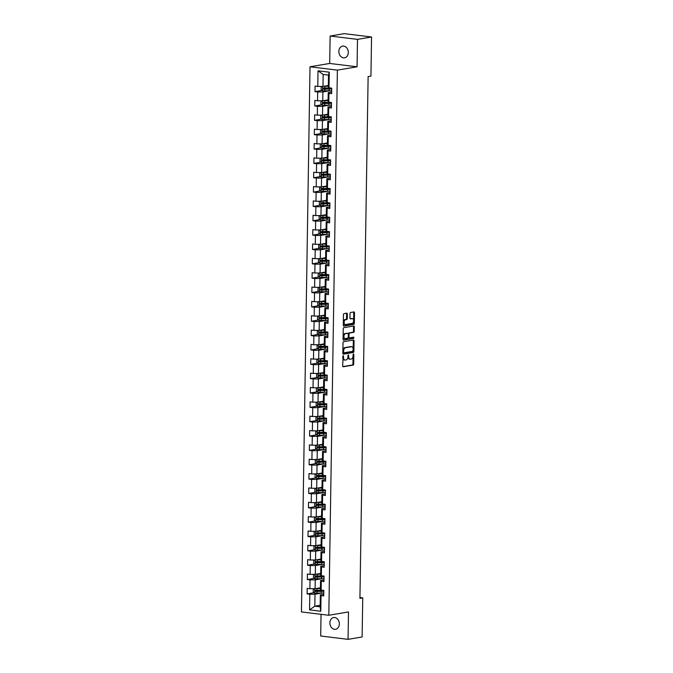 <?xml version="1.0" encoding="UTF-8"?>
<svg xmlns="http://www.w3.org/2000/svg" width="673" height="673" viewBox="0 0 673 673"><rect width="100%" height="100%" fill="white"/><g stroke="black" fill="none" stroke-linecap="round" stroke-linejoin="round"><path stroke-width="1.01" d="M343.196 355.672L342.65 365.961A0.909 0.547 97 0 0 343.188 366.768L353.123 365.086A0.909 0.547 97 0 0 353.687 364.093L353.838 354.494L353.46 353.931L353.047 355.866A2.919 1.741 97 0 1 351.239 359.054L350.406 359.197A2.919 1.741 97 0 1 350.095 359.205A2.919 1.741 97 0 1 348.69 356.606L348.328 354.797L347.916 356.74A2.919 1.741 97 0 1 346.099 359.929L345.274 360.072A2.919 1.741 97 0 1 344.963 360.072A2.919 1.741 97 0 1 343.55 357.481L343.196 355.672M338.856 51.384A5.948 4.694 -99.6 0 0 344.576 57.828A5.948 4.694 -99.6 0 0 348.32 52.544A5.948 4.694 -99.6 0 0 342.591 46.101A5.948 4.694 -99.6 0 0 338.856 51.384M329.879 622.836A5.948 4.694 -99.6 0 0 335.6 629.28A5.948 4.694 -99.6 0 0 339.343 623.997A5.948 4.694 -99.6 0 0 333.615 617.553A5.948 4.694 -99.6 0 0 329.879 622.836M347.344 313.971A0.909 0.547 97 0 0 346.805 313.155L344.021 313.635A0.909 0.547 97 0 0 343.457 314.627L343.289 325.286A0.909 0.547 97 0 0 343.827 326.094L353.762 324.411A0.909 0.547 97 0 0 354.326 323.41L354.494 312.76A0.909 0.547 97 0 0 353.956 311.944L350.591 312.516A0.909 0.547 97 0 0 350.027 313.517L349.952 318.077A0.909 0.547 97 0 0 350.49 318.884L352.164 318.598A2.44 1.455 97 0 1 352.416 318.598A2.44 1.455 97 0 1 353.586 320.979A2.44 1.455 97 0 1 352.08 323.435L345.543 324.537A2.44 1.455 97 0 1 345.283 324.546A2.44 1.455 97 0 1 344.113 322.165A2.44 1.455 97 0 1 345.619 319.709L346.704 319.524A0.909 0.547 97 0 0 347.276 318.531L347.344 313.971L346.603 313.879A0.909 0.547 97 0 0 346.427 313.223M357.06 66.795L357.489 39.379L371.555 36.998L344.189 33.65L330.132 36.031L329.694 63.447L310.009 66.787L337.375 70.135L357.06 66.795L329.694 63.447M321.046 614.323L320.701 636.002L348.067 639.35L348.496 611.934L328.811 615.273L337.375 70.135M348.067 639.35L362.124 636.969L362.739 597.868L359.946 597.531M371.555 36.998L370.941 76.091L368.123 76.571L359.929 598.347L362.739 597.868M343.575 341.716A0.909 0.547 97 0 0 343.011 342.708L342.843 353.367A0.909 0.547 97 0 0 343.381 354.175L353.325 352.492A0.909 0.547 97 0 0 353.889 351.491L354.057 340.841A0.909 0.547 97 0 0 353.518 340.025L343.575 341.716M343.062 339.327L343.23 328.668A0.909 0.547 97 0 1 343.802 327.675L353.737 325.984A0.909 0.547 97 0 1 354.276 326.8L354.2 331.36A0.909 0.547 97 0 1 353.636 332.353L349.607 333.034A0.909 0.547 97 0 0 349.043 334.035L348.993 337.055A0.909 0.547 97 0 0 349.531 337.871L353.796 337.156L353.704 338.418L343.6 340.134A0.909 0.547 97 0 1 343.062 339.327M310.009 66.787L301.445 611.925L328.811 615.273M322.022 90.443L314.989 91.637L317.69 91.965L317.555 100.799L314.855 100.462L314.771 105.981L317.463 106.317L317.328 115.15L314.627 114.814L314.543 120.332L317.244 120.669L317.101 129.494L314.4 129.166L314.316 134.684L317.017 135.012L316.874 143.845L314.173 143.517L314.089 149.036L316.79 149.364L316.655 158.197L313.954 157.869L313.862 163.388L316.562 163.716L316.428 172.549L313.727 172.221L313.643 177.739L316.335 178.067L316.201 186.901L313.5 186.572L313.416 192.091L316.117 192.419L315.974 201.252L313.273 200.916L313.189 206.443L315.889 206.771L315.746 215.604L313.046 215.267L312.962 220.786L315.662 221.123L315.528 229.956L312.827 229.619L312.735 235.138L315.435 235.474L315.301 244.299L312.6 243.971L312.516 249.49L315.208 249.818L315.073 258.651L312.373 258.323L312.289 263.841L314.989 264.169L314.846 273.002L312.146 272.674L312.062 278.193L314.762 278.521L314.619 287.354L311.919 287.026L311.835 292.545L314.535 292.873L314.4 301.706L311.7 301.378L311.607 306.896L314.308 307.225L314.173 316.058L311.473 315.721L311.389 321.248L314.081 321.576L313.946 330.409L311.246 330.073L311.162 335.591L313.862 335.928L313.719 344.753L311.019 344.425L310.934 349.943L313.635 350.28L313.492 359.104L310.791 358.776L310.707 364.295L313.408 364.623L313.273 373.456L310.573 373.128L310.48 378.647L313.181 378.975L313.046 387.808L310.346 387.48L310.261 392.998L312.953 393.326L312.819 402.16L310.118 401.831L310.034 407.35L312.735 407.678L312.592 416.511L309.891 416.183L309.807 421.702L312.508 422.03L312.365 430.863L309.664 430.527L309.58 436.054L312.28 436.382L312.146 445.215L309.445 444.878L309.353 450.397L312.053 450.733L311.919 459.558L309.218 459.23L309.134 464.749L311.826 465.085L311.692 473.91L308.991 473.582L308.907 479.1L311.607 479.428L311.464 488.262L308.764 487.933L308.68 493.452L311.38 493.78L311.237 502.613L308.537 502.285L308.453 507.804L311.153 508.132L311.019 516.965L308.318 516.637L308.226 522.155L310.926 522.484L310.791 531.317L308.091 530.989L308.007 536.507L310.699 536.835L310.564 545.668L307.864 545.332L307.78 550.859L310.48 551.187L310.337 560.02L307.637 559.684L307.553 565.202L310.253 565.539L310.11 574.363L307.418 574.035L307.325 579.554L310.026 579.89L309.891 588.715L307.191 588.387L307.098 593.906L309.799 594.234L309.555 609.873L320.794 611.252L320.146 606.827L320.331 594.873L323.763 594.284M314.989 91.637L315.082 86.119L317.782 86.447L318.026 70.808L329.265 72.179L329.021 87.818L331.722 88.155L331.629 93.673L328.929 93.337L328.794 102.17L331.495 102.498L331.41 108.025L328.71 107.688L328.567 116.522L331.267 116.85L331.183 122.368L328.483 122.04L328.34 130.873L331.04 131.201L330.956 136.72L328.256 136.392L328.121 145.225L330.813 145.553L330.729 151.072L328.029 150.744L327.894 159.577L330.594 159.905L330.502 165.423L327.801 165.095L327.667 173.928L330.367 174.257L330.283 179.775L327.583 179.447L327.44 188.272L330.14 188.608L330.056 194.127L327.356 193.79L327.213 202.623L329.913 202.96L329.829 208.479L327.128 208.142L326.994 216.975L329.686 217.303L329.602 222.83L326.901 222.494L326.767 231.327L329.467 231.655L329.375 237.174L326.674 236.846L326.54 245.679L329.24 246.007L329.156 251.525L326.455 251.197L326.312 260.03L329.013 260.358L328.929 265.877L326.228 265.549L326.085 274.382L328.786 274.71L328.702 280.229L326.001 279.901L325.867 288.734L328.559 289.062L328.474 294.581L325.774 294.252L325.639 303.077L328.34 303.414L328.247 308.932L325.547 308.596L325.412 317.429L328.113 317.765L328.029 323.284L325.328 322.947L325.185 331.781L327.886 332.109L327.801 337.627L325.101 337.299L324.958 346.132L327.658 346.46L327.574 351.979L324.874 351.651L324.739 360.484L327.431 360.812L327.347 366.331L324.647 366.003L324.512 374.836L327.213 375.164L327.12 380.682L324.42 380.354L324.285 389.187L326.985 389.516L326.901 395.034L324.201 394.706L324.058 403.531L326.758 403.867L326.674 409.386L323.974 409.058L323.831 417.883L326.531 418.219L326.447 423.738L323.747 423.401L323.612 432.234L326.304 432.571L326.22 438.089L323.52 437.753L323.385 446.586L326.085 446.914L325.993 452.433L323.292 452.105L323.158 460.938L325.858 461.266L325.774 466.784L323.074 466.456L322.931 475.289L325.631 475.618L325.547 481.136L322.847 480.808L322.704 489.641L325.404 489.969L325.32 495.488L322.619 495.16L322.485 503.993L325.177 504.321L325.093 509.84L322.392 509.511L322.258 518.336L324.958 518.673L324.866 524.191L322.165 523.863L322.031 532.688L324.731 533.024L324.647 538.543L321.946 538.207L321.803 547.04L324.504 547.368L324.42 552.895L321.719 552.558L321.576 561.391L324.277 561.719L324.193 567.238L321.492 566.91L321.358 575.743L324.05 576.071L323.965 581.59L321.265 581.262L321.13 590.095L323.831 590.423L323.738 595.942L321.038 595.613L320.794 611.252M328.113 99.873L322.762 100.773L322.897 91.949L329.795 90.779M331.654 92.016L328.222 92.596L328.088 101.43L328.794 102.17M322.897 91.949L317.69 91.965M322.762 100.773L317.555 100.799M328.929 93.337L328.222 92.596M327.886 114.217L322.535 115.125L322.67 106.292L329.568 105.131M331.436 106.368L327.995 106.948L327.86 115.781L328.567 116.522M322.67 106.292L317.463 106.317M322.535 115.125L317.328 115.15M328.71 107.688L327.995 106.948M327.658 128.568L322.308 129.477L322.451 120.644L329.341 119.474M331.209 120.719L327.776 121.3L327.633 130.133L328.34 130.873M322.451 120.644L317.244 120.669M322.308 129.477L317.101 129.494M328.483 122.04L327.776 121.3M327.431 142.92L322.081 143.829L322.224 134.995L329.114 133.826M330.981 135.063L327.549 135.652L327.406 144.476L328.121 145.225M322.224 134.995L317.017 135.012M322.081 143.829L316.874 143.845M328.256 136.392L327.549 135.652M327.204 157.272L321.862 158.18L321.997 149.347L328.887 148.178M330.754 149.414L327.322 150.003L327.187 158.828L327.894 159.577M321.997 149.347L316.79 149.364M321.862 158.18L316.655 158.197M328.029 150.744L327.322 150.003M326.985 171.623L321.635 172.532L321.77 163.699L328.668 162.53M330.527 163.766L327.095 164.347L326.96 173.18L327.667 173.928M321.77 163.699L316.562 163.716M321.635 172.532L316.428 172.549M327.801 165.095L327.095 164.347M326.758 185.975L321.408 186.884L321.551 178.051L328.441 176.881M330.308 178.118L326.868 178.698L326.733 187.531L327.44 188.272M321.551 178.051L316.335 178.067M321.408 186.884L316.201 186.901M327.583 179.447L326.868 178.698M326.531 200.327L321.181 201.227L321.324 192.402L328.214 191.233M330.081 192.47L326.649 193.05L326.506 201.883L327.213 202.623M321.324 192.402L316.117 192.419M321.181 201.227L315.974 201.252M327.356 193.79L326.649 193.05M326.304 214.679L320.954 215.579L321.097 206.754L327.987 205.585M329.854 206.821L326.422 207.402L326.279 216.235L326.994 216.975M321.097 206.754L315.889 206.771M320.954 215.579L315.746 215.604M327.128 208.142L326.422 207.402M326.077 229.022L320.735 229.93L320.87 221.097L327.759 219.936M329.627 221.173L326.195 221.754L326.06 230.587L326.767 231.327M320.87 221.097L315.662 221.123M320.735 229.93L315.528 229.956M326.901 222.494L326.195 221.754M325.858 243.374L320.508 244.282L320.642 235.449L327.541 234.28M329.4 235.525L325.968 236.105L325.833 244.938L326.54 245.679M320.642 235.449L315.435 235.474M320.508 244.282L315.301 244.299M326.674 236.846L325.968 236.105M325.631 257.725L320.281 258.634L320.424 249.801L327.314 248.631M329.181 249.868L325.74 250.457L325.606 259.282L326.312 260.03M320.424 249.801L315.208 249.818M320.281 258.634L315.073 258.651M326.455 251.197L325.74 250.457M325.404 272.077L320.054 272.986L320.197 264.153L327.086 262.983M328.954 264.22L325.522 264.809L325.379 273.633L326.085 274.382M320.197 264.153L314.989 264.169M320.054 272.986L314.846 273.002M326.228 265.549L325.522 264.809M325.177 286.429L319.826 287.337L319.969 278.504L326.859 277.335M328.727 278.572L325.295 279.152L325.152 287.985L325.867 288.734M319.969 278.504L314.762 278.521M319.826 287.337L314.619 287.354M326.001 279.901L325.295 279.152M324.95 300.781L319.608 301.689L319.742 292.856L326.632 291.687M328.5 292.923L325.067 293.504L324.933 302.337L325.639 303.077M319.742 292.856L314.535 292.873M319.608 301.689L314.4 301.706M325.774 294.252L325.067 293.504M324.731 315.132L319.381 316.032L319.515 307.208L326.413 306.038M328.273 307.275L324.84 307.855L324.706 316.689L325.412 317.429M319.515 307.208L314.308 307.225M319.381 316.032L314.173 316.058M325.547 308.596L324.84 307.855M324.504 329.484L319.153 330.384L319.296 321.559L326.186 320.39M328.054 321.627L324.613 322.207L324.479 331.04L325.185 331.781M319.296 321.559L314.081 321.576M319.153 330.384L313.946 330.409M325.328 322.947L324.613 322.207M324.277 343.827L318.926 344.736L319.069 335.903L325.959 334.742M327.827 335.978L324.394 336.559L324.251 345.392L324.958 346.132M319.069 335.903L313.862 335.928M318.926 344.736L313.719 344.753M325.101 337.299L324.394 336.559M324.05 358.179L318.699 359.088L318.842 350.254L325.732 349.085M327.6 350.33L324.167 350.911L324.024 359.744L324.739 360.484M318.842 350.254L313.635 350.28M318.699 359.088L313.492 359.104M324.874 351.651L324.167 350.911M323.831 372.531L318.48 373.439L318.615 364.606L325.505 363.437M327.372 364.673L323.94 365.262L323.806 374.087L324.512 374.836M318.615 364.606L313.408 364.623M318.48 373.439L313.273 373.456M324.647 366.003L323.94 365.262M323.604 386.882L318.253 387.791L318.388 378.958L325.286 377.789M327.145 379.025L323.713 379.606L323.578 388.439L324.285 389.187M318.388 378.958L313.181 378.975M318.253 387.791L313.046 387.808M324.42 380.354L323.713 379.606M323.377 401.234L318.026 402.143L318.169 393.31L325.059 392.14M326.927 393.377L323.486 393.957L323.351 402.791L324.058 403.531M318.169 393.31L312.953 393.326M318.026 402.143L312.819 402.16M324.201 394.706L323.486 393.957M323.149 415.586L317.799 416.494L317.942 407.661L324.832 406.492M326.699 407.729L323.267 408.309L323.124 417.142L323.831 417.883M317.942 407.661L312.735 407.678M317.799 416.494L312.592 416.511M323.974 409.058L323.267 408.309M322.922 429.938L317.572 430.838L317.715 422.013L324.605 420.844M326.472 422.08L323.04 422.661L322.897 431.494L323.612 432.234M317.715 422.013L312.508 422.03M317.572 430.838L312.365 430.863M323.747 423.401L323.04 422.661M322.704 444.289L317.353 445.19L317.488 436.365L324.378 435.195M326.245 436.432L322.813 437.013L322.678 445.846L323.385 446.586M317.488 436.365L312.28 436.382M317.353 445.19L312.146 445.215M323.52 437.753L322.813 437.013M322.476 458.633L317.126 459.541L317.261 450.708L324.159 449.547M326.018 450.784L322.586 451.364L322.451 460.197L323.158 460.938M317.261 450.708L312.053 450.733M317.126 459.541L311.919 459.558M323.292 452.105L322.586 451.364M322.249 472.984L316.899 473.893L317.042 465.06L323.932 463.89M325.799 465.136L322.359 465.716L322.224 474.541L322.931 475.289M317.042 465.06L311.826 465.085M316.899 473.893L311.692 473.91M323.074 466.456L322.359 465.716M322.022 487.336L316.672 488.245L316.815 479.412L323.705 478.242M325.572 479.479L322.14 480.068L321.997 488.892L322.704 489.641M316.815 479.412L311.607 479.428M316.672 488.245L311.464 488.262M322.847 480.808L322.14 480.068M321.795 501.688L316.445 502.596L316.588 493.763L323.477 492.594M325.345 493.831L321.913 494.411L321.77 503.244L322.485 503.993M316.588 493.763L311.38 493.78M316.445 502.596L311.237 502.613M322.619 495.16L321.913 494.411M321.576 516.04L316.226 516.948L316.36 508.115L323.25 506.946M325.118 508.182L321.686 508.763L321.551 517.596L322.258 518.336M316.36 508.115L311.153 508.132M316.226 516.948L311.019 516.965M322.392 509.511L321.686 508.763M321.349 530.391L315.999 531.3L316.133 522.467L323.032 521.297M324.891 522.534L321.458 523.114L321.324 531.948L322.031 532.688M316.133 522.467L310.926 522.484M315.999 531.3L310.791 531.317M322.165 523.863L321.458 523.114M321.122 544.743L315.772 545.643L315.915 536.818L322.804 535.649M324.672 536.886L321.24 537.466L321.097 546.299L321.803 547.04M315.915 536.818L310.699 536.835M315.772 545.643L310.564 545.668M321.946 538.207L321.24 537.466M320.895 559.095L315.544 559.995L315.687 551.17L322.577 550.001M324.445 551.237L321.013 551.818L320.87 560.651L321.576 561.391M315.687 551.17L310.48 551.187M315.544 559.995L310.337 560.02M321.719 552.558L321.013 551.818M320.668 573.438L315.317 574.347L315.46 565.513L322.35 564.353M324.218 565.589L320.785 566.17L320.642 575.003L321.358 575.743M315.46 565.513L310.253 565.539M315.317 574.347L310.11 574.363M321.492 566.91L320.785 566.17M320.449 587.79L315.099 588.698L315.233 579.865L322.123 578.696M323.991 579.941L320.558 580.521L320.424 589.346L321.13 590.095M315.233 579.865L310.026 579.89M315.099 588.698L309.891 588.715M321.265 581.262L320.558 580.521M320.171 605.271L314.821 606.18L315.006 594.217L321.904 593.048M315.006 594.217L309.799 594.234M320.146 606.827L314.821 606.18L309.555 609.873M321.038 595.613L320.331 594.873M357.489 39.379L330.132 36.031M329.021 87.818L328.315 87.078L328.5 75.115L323.175 74.467L322.99 86.422L328.331 85.521M329.265 72.179L328.5 75.115M323.175 74.467L318.026 70.808M322.99 86.422L317.782 86.447M314.14 592.711L307.098 593.906M314.358 578.368L307.325 579.554M314.585 564.016L307.553 565.202M314.813 549.664L307.78 550.859M315.04 535.313L308.007 536.507M315.267 520.961L308.226 522.155M315.486 506.609L308.453 507.804M315.713 492.257L308.68 493.452M315.94 477.906L308.907 479.1M316.167 463.562L309.134 464.749M316.386 449.211L309.353 450.397M316.613 434.859L309.58 436.054M316.84 420.507L309.807 421.702M317.067 406.156L310.034 407.35M317.294 391.804L310.261 392.998M317.513 377.452L310.48 378.647M317.74 363.1L310.707 364.295M317.967 348.757L310.934 349.943M318.194 334.405L311.162 335.591M318.422 320.054L311.389 321.248M318.64 305.702L311.607 306.896M318.867 291.35L311.835 292.545M319.095 276.998L312.062 278.193M319.322 262.647L312.289 263.841M319.549 248.295L312.516 249.49M319.768 233.952L312.735 235.138M319.995 219.6L312.962 220.786M320.222 205.248L313.189 206.443M320.449 190.896L313.416 192.091M320.676 176.545L313.643 177.739M320.895 162.193L313.862 163.388M321.122 147.841L314.089 149.036M321.349 133.49L314.316 134.684M321.576 119.146L314.543 120.332M321.803 104.795L314.771 105.981M342.835 356.118L342.809 357.388A2.919 1.741 97 0 0 344.223 359.988L344.963 360.072M350.095 359.205L349.363 359.113A2.919 1.741 97 0 1 347.949 356.513L347.966 355.251L348.707 355.369M342.826 366.617L352.383 364.993A0.909 0.547 97 0 0 352.946 364L353.098 354.377M343.028 354.015L352.585 352.4A0.909 0.547 97 0 0 353.148 351.399L353.317 340.748A0.909 0.547 97 0 0 353.132 340.092M343.634 352.24L343.945 352.812L352.736 351.331L353.148 349.321A2.919 1.741 97 0 0 351.735 346.721A2.919 1.741 97 0 0 351.432 346.73L345.468 347.739A2.919 1.741 97 0 0 343.651 350.927L343.634 352.24L342.894 352.147L343.878 352.795M351.735 346.721L350.995 346.637A2.919 1.741 97 0 0 350.692 346.637L351.432 346.73M342.894 352.147L342.91 350.843A2.919 1.741 97 0 1 344.727 347.655L350.692 346.637M349.337 337.846L348.791 337.779A0.909 0.547 97 0 1 348.252 336.971L348.303 333.943A0.909 0.547 97 0 1 348.866 332.95L352.896 332.26A0.909 0.547 97 0 0 353.468 331.267L353.535 326.708A0.909 0.547 97 0 0 353.35 326.052M343.247 339.974L352.972 338.334L353.275 337.232M345.426 333.749A2.44 1.455 97 0 0 343.92 336.197A2.44 1.455 97 0 0 345.089 338.586A2.44 1.455 97 0 0 345.35 338.578L347.655 338.183A0.909 0.547 97 0 0 348.219 337.19L348.269 334.161A0.909 0.547 97 0 0 347.731 333.354L344.685 333.657A2.44 1.455 97 0 0 343.18 336.105A2.44 1.455 97 0 0 344.349 338.494L345.089 338.586M347.184 333.286A0.909 0.547 97 0 0 346.99 333.261L347.731 333.354M344.685 333.657L346.99 333.261M345.283 324.546L344.542 324.453A2.44 1.455 97 0 1 343.373 322.073A2.44 1.455 97 0 1 344.879 319.616L345.972 319.431A0.909 0.547 97 0 0 346.536 318.438L346.603 313.879M351.929 318.573A2.44 1.455 97 0 0 351.676 318.506A2.44 1.455 97 0 0 351.424 318.514L352.164 318.598M350.137 318.724L351.424 318.514M343.466 325.934L353.022 324.319A0.909 0.547 97 0 0 353.586 323.318L353.754 312.667A0.909 0.547 97 0 0 353.577 312.011M314.459 588.698L313.281 589.279L313.239 592.038L314.703 593.14L321.257 593.073A7.109 1.001 0.9 0 0 323.789 592.896M316.495 588.463L320.441 588.328M315.612 588.614L320.432 588.505M321.972 590.196A7.109 1.001 -179.1 0 1 321.307 590.221L315.376 590.347L315.359 591.449L321.29 591.331A7.109 1.001 0.9 0 0 323.814 591.146M323.822 590.886A5.897 0.833 -179.1 0 1 320.886 591.163L316.167 591.315L316.184 590.213M314.678 574.347L313.509 574.927L313.467 577.686L314.93 578.788L321.484 578.73A7.109 1.001 0.9 0 0 324.016 578.544M316.722 574.111L320.659 573.976M315.839 574.262L320.659 574.162M322.199 575.844A7.109 1.001 -179.1 0 1 321.526 575.878L315.595 575.995L315.578 577.098L321.509 576.98A7.109 1.001 0.9 0 0 324.041 576.803M324.05 576.534A5.897 0.833 -179.1 0 1 321.105 576.811L316.394 576.963L316.411 575.861M314.905 560.003L313.736 560.584L313.694 563.343L315.115 564.411L321.711 564.378A7.109 1.001 0.9 0 0 324.243 564.193M316.941 559.759L320.886 559.625M316.066 559.911L320.886 559.81M322.426 561.492A7.109 1.001 -179.1 0 1 321.753 561.526L315.822 561.644L315.805 562.746L321.736 562.628A7.109 1.001 0.9 0 0 324.268 562.451M324.268 562.182A5.897 0.833 -179.1 0 1 321.332 562.46L316.613 562.611L316.63 561.509M315.132 545.652L313.963 546.232L313.912 548.991L315.376 550.093L321.938 550.026A7.109 1.001 0.9 0 0 324.462 549.849M317.168 545.408L321.114 545.273M316.293 545.559L321.114 545.458M322.645 547.141A7.109 1.001 -179.1 0 1 321.98 547.174L316.049 547.292L316.032 548.394L321.963 548.276A7.109 1.001 0.9 0 0 324.495 548.1M324.495 547.839A5.897 0.833 -179.1 0 1 321.559 548.108L316.84 548.259L316.857 547.157M315.359 531.3L314.182 531.88L314.14 534.64L315.603 535.742L322.157 535.674A7.109 1.001 0.9 0 0 324.689 535.498M317.395 531.056L321.341 530.921M316.512 531.207L321.332 531.106M322.872 532.797A7.109 1.001 -179.1 0 1 322.207 532.823L316.276 532.94L316.26 534.051L322.19 533.925A7.109 1.001 0.9 0 0 324.723 533.748M324.723 533.487A5.897 0.833 -179.1 0 1 321.787 533.756L317.067 533.908L317.084 532.806M315.587 516.948L314.409 517.529L314.367 520.288L315.83 521.39L322.384 521.323A7.109 1.001 0.9 0 0 324.916 521.146M317.622 516.713L321.568 516.578M316.739 516.856L321.559 516.755M323.099 518.446A7.109 1.001 -179.1 0 1 322.434 518.471L316.503 518.597L316.487 519.699L322.417 519.573A7.109 1.001 0.9 0 0 324.941 519.396M324.95 519.135A5.897 0.833 -179.1 0 1 322.014 519.413L317.294 519.556L317.311 518.454M315.805 502.596L314.636 503.177L314.594 505.936L316.016 507.013L322.611 506.971A7.109 1.001 0.9 0 0 325.143 506.794M317.849 502.361L321.787 502.226M316.966 502.504L321.787 502.403M323.326 504.094A7.109 1.001 -179.1 0 1 322.653 504.119L316.722 504.245L316.705 505.347L322.636 505.221A7.109 1.001 0.9 0 0 325.168 505.044M325.177 504.784A5.897 0.833 -179.1 0 1 322.232 505.061L317.521 505.213L317.538 504.102M316.032 488.245L314.863 488.825L314.821 491.584L316.243 492.661L322.838 492.619A7.109 1.001 0.9 0 0 325.37 492.443M318.068 488.009L322.014 487.875M317.193 488.161L322.014 488.051M323.553 489.742A7.109 1.001 -179.1 0 1 322.88 489.767L316.949 489.894L316.933 490.996L322.863 490.878A7.109 1.001 0.9 0 0 325.396 490.693M325.396 490.432A5.897 0.833 -179.1 0 1 322.46 490.71L317.74 490.861L317.757 489.751M316.26 473.893L315.082 474.473L315.04 477.233L316.503 478.335L323.065 478.267A7.109 1.001 0.9 0 0 325.589 478.091M318.295 473.657L322.241 473.523M317.42 473.809L322.241 473.699M323.772 475.39A7.109 1.001 -179.1 0 1 323.107 475.424L317.176 475.542L317.16 476.644L323.09 476.526A7.109 1.001 0.9 0 0 325.623 476.341M325.623 476.08A5.897 0.833 -179.1 0 1 322.687 476.358L317.967 476.509L317.984 475.407M316.487 459.541L315.309 460.122L315.267 462.881L316.731 463.983L323.284 463.924A7.109 1.001 0.9 0 0 325.816 463.739M318.522 459.306L322.468 459.171M317.639 459.457L322.46 459.356M323.999 461.039A7.109 1.001 -179.1 0 1 323.334 461.072L317.404 461.19L317.387 462.292L323.318 462.174A7.109 1.001 0.9 0 0 325.85 461.998M325.85 461.728A5.897 0.833 -179.1 0 1 322.914 462.006L318.194 462.158L318.211 461.055M316.714 445.198L315.536 445.778L315.494 448.538L316.958 449.631L323.511 449.572A7.109 1.001 0.9 0 0 326.043 449.387M318.75 444.954L322.695 444.819M317.866 445.105L322.687 445.004M324.226 446.687A7.109 1.001 -179.1 0 1 323.562 446.721L317.631 446.838L317.614 447.94L323.545 447.823A7.109 1.001 0.9 0 0 326.069 447.646M326.077 447.377A5.897 0.833 -179.1 0 1 323.141 447.654L318.422 447.806L318.438 446.704M316.933 430.846L315.763 431.427L315.721 434.186L317.185 435.288L323.738 435.221A7.109 1.001 0.9 0 0 326.27 435.044M318.977 430.602L322.914 430.468M318.093 430.754L322.914 430.653M324.453 432.344A7.109 1.001 -179.1 0 1 323.78 432.369L317.849 432.487L317.833 433.597L323.763 433.471A7.109 1.001 0.9 0 0 326.296 433.294M326.304 433.033A5.897 0.833 -179.1 0 1 323.36 433.303L318.649 433.454L318.666 432.352M317.16 416.494L315.99 417.075L315.948 419.834L317.412 420.936L323.965 420.869A7.109 1.001 0.9 0 0 326.498 420.692M319.195 416.251L323.141 416.116M318.321 416.402L323.141 416.301M324.68 417.992A7.109 1.001 -179.1 0 1 324.007 418.017L318.077 418.135L318.06 419.245L323.991 419.119A7.109 1.001 0.9 0 0 326.523 418.943M326.523 418.682A5.897 0.833 -179.1 0 1 323.587 418.951L318.867 419.102L318.884 418M317.387 402.143L316.209 402.723L316.167 405.483L317.597 406.559L324.193 406.517A7.109 1.001 0.9 0 0 326.716 406.341M319.423 401.907L323.368 401.773M318.548 402.05L323.368 401.949M324.899 403.64A7.109 1.001 -179.1 0 1 324.235 403.665L318.304 403.792L318.287 404.894L324.218 404.767A7.109 1.001 0.9 0 0 326.75 404.591M326.75 404.33A5.897 0.833 -179.1 0 1 323.814 404.608L319.095 404.751L319.111 403.649M317.597 406.559L317.664 402.143M317.614 387.791L316.436 388.371L316.394 391.131L317.858 392.233L324.411 392.166A7.109 1.001 0.9 0 0 326.943 391.989M319.65 387.555L323.595 387.421M318.766 387.698L323.587 387.598M325.126 389.288A7.109 1.001 -179.1 0 1 324.462 389.314L318.531 389.44L318.514 390.542L324.445 390.416A7.109 1.001 0.9 0 0 326.969 390.239M326.977 389.978A5.897 0.833 -179.1 0 1 324.041 390.256L319.322 390.407L319.339 389.297M317.841 373.439L316.663 374.02L316.621 376.779L318.085 377.881L324.638 377.814A7.109 1.001 0.9 0 0 327.171 377.637M319.877 373.204L323.822 373.069M318.994 373.355L323.814 373.246M325.353 374.937A7.109 1.001 -179.1 0 1 324.689 374.962L318.758 375.088L318.733 376.19L324.672 376.072A7.109 1.001 0.9 0 0 327.196 375.887M327.204 375.627A5.897 0.833 -179.1 0 1 324.268 375.904L319.549 376.056L319.566 374.945M318.06 359.088L316.89 359.668L316.848 362.427L318.27 363.504L324.866 363.47A7.109 1.001 0.9 0 0 327.398 363.285M320.104 358.852L324.041 358.717M319.221 359.003L324.041 358.894M325.581 360.585A7.109 1.001 -179.1 0 1 324.908 360.619L318.977 360.736L318.96 361.838L324.891 361.721A7.109 1.001 0.9 0 0 327.423 361.536M327.431 361.275A5.897 0.833 -179.1 0 1 324.487 361.552L319.776 361.704L319.793 360.602M318.287 344.736L317.118 345.316L317.076 348.084L318.497 349.152L325.093 349.119A7.109 1.001 0.9 0 0 327.625 348.934M320.323 344.5L324.268 344.366M319.448 344.652L324.268 344.551M325.808 346.233A7.109 1.001 -179.1 0 1 325.135 346.267L319.204 346.385L319.187 347.487L325.118 347.369A7.109 1.001 0.9 0 0 327.65 347.192M327.65 346.923A5.897 0.833 -179.1 0 1 324.714 347.201L319.995 347.352L320.012 346.25M318.514 330.393L317.336 330.973L317.294 333.732L318.758 334.826L325.32 334.767A7.109 1.001 0.9 0 0 327.844 334.582M320.55 330.149L324.495 330.014M319.667 330.3L324.495 330.199M326.026 331.882A7.109 1.001 -179.1 0 1 325.362 331.915L319.431 332.033L319.414 333.135L325.345 333.017A7.109 1.001 0.9 0 0 327.877 332.841M327.877 332.571A5.897 0.833 -179.1 0 1 324.941 332.849L320.222 333L320.239 331.898M318.741 316.041L317.563 316.621L317.521 319.381L318.985 320.483L325.539 320.415A7.109 1.001 0.9 0 0 328.071 320.239M320.777 315.797L324.723 315.662M319.894 315.948L324.714 315.847M326.254 317.538A7.109 1.001 -179.1 0 1 325.589 317.563L319.658 317.681L319.641 318.792L325.572 318.666A7.109 1.001 0.9 0 0 328.096 318.489M328.104 318.228A5.897 0.833 -179.1 0 1 325.168 318.497L320.449 318.649L320.466 317.547M318.968 301.689L317.791 302.27L317.749 305.029L319.212 306.131L325.766 306.064A7.109 1.001 0.9 0 0 328.298 305.887M321.004 301.445L324.941 301.311M320.121 301.597L324.941 301.496M326.481 303.187A7.109 1.001 -179.1 0 1 325.816 303.212L319.885 303.33L319.86 304.44L325.799 304.314A7.109 1.001 0.9 0 0 328.323 304.137M328.331 303.876A5.897 0.833 -179.1 0 1 325.396 304.146L320.676 304.297L320.693 303.195M319.187 287.337L318.018 287.918L317.976 290.677L319.397 291.754L325.993 291.712A7.109 1.001 0.9 0 0 328.525 291.535M321.231 287.102L325.168 286.967M320.348 287.245L325.168 287.144M326.708 288.835A7.109 1.001 -179.1 0 1 326.035 288.86L320.104 288.986L320.087 290.088L326.018 289.962A7.109 1.001 0.9 0 0 328.55 289.785M328.559 289.525A5.897 0.833 -179.1 0 1 325.614 289.802L320.895 289.945L320.92 288.843M319.414 272.986L318.245 273.566L318.203 276.325L319.625 277.402L326.22 277.36A7.109 1.001 0.9 0 0 328.752 277.183M321.45 272.75L325.396 272.615M320.575 272.893L325.396 272.792M326.935 274.483A7.109 1.001 -179.1 0 1 326.262 274.508L320.331 274.634L320.314 275.737L326.245 275.619A7.109 1.001 0.9 0 0 328.777 275.434M328.777 275.173A5.897 0.833 -179.1 0 1 325.841 275.45L321.122 275.602L321.139 274.491M319.641 258.634L318.464 259.214L318.422 261.974L319.885 263.076L326.447 263.008A7.109 1.001 0.9 0 0 328.971 262.832M321.677 258.398L325.623 258.264M320.794 258.55L325.623 258.44M327.154 260.131A7.109 1.001 -179.1 0 1 326.489 260.157L320.558 260.283L320.541 261.385L326.472 261.267A7.109 1.001 0.9 0 0 329.004 261.082M329.004 260.821A5.897 0.833 -179.1 0 1 326.069 261.099L321.349 261.25L321.366 260.14M319.868 244.282L318.691 244.863L318.649 247.622L320.079 248.699L326.666 248.665A7.109 1.001 0.9 0 0 329.198 248.48M321.904 244.047L325.85 243.912M321.021 244.198L325.841 244.089M327.381 245.78A7.109 1.001 -179.1 0 1 326.716 245.813L320.785 245.931L320.769 247.033L326.699 246.915A7.109 1.001 0.9 0 0 329.223 246.73M329.232 246.469A5.897 0.833 -179.1 0 1 326.296 246.747L321.576 246.898L321.593 245.796M320.079 248.699L320.146 244.282M320.087 229.93L318.918 230.511L318.876 233.279L320.34 234.372L326.893 234.313A7.109 1.001 0.9 0 0 329.425 234.128M322.131 229.695L326.069 229.56M321.248 229.846L326.069 229.745M327.608 231.428A7.109 1.001 -179.1 0 1 326.943 231.462L321.013 231.579L320.987 232.681L326.927 232.564A7.109 1.001 0.9 0 0 329.45 232.387M329.459 232.118A5.897 0.833 -179.1 0 1 326.523 232.395L321.803 232.547L321.82 231.445M320.314 215.587L319.145 216.168L319.103 218.927L320.567 220.029L327.12 219.962A7.109 1.001 0.9 0 0 329.652 219.777M322.359 215.343L326.296 215.209M321.475 215.495L326.296 215.394M327.835 217.076A7.109 1.001 -179.1 0 1 327.162 217.11L321.231 217.228L321.214 218.33L327.145 218.212A7.109 1.001 0.9 0 0 329.677 218.035M329.686 217.766A5.897 0.833 -179.1 0 1 326.741 218.044L322.022 218.195L322.047 217.093M320.541 201.235L319.372 201.816L319.33 204.575L320.794 205.677L327.347 205.61A7.109 1.001 0.9 0 0 329.879 205.433M322.577 200.991L326.523 200.857M321.702 201.143L326.523 201.042M328.062 202.733A7.109 1.001 -179.1 0 1 327.389 202.758L321.458 202.876L321.442 203.986L327.372 203.86A7.109 1.001 0.9 0 0 329.905 203.683M329.905 203.423A5.897 0.833 -179.1 0 1 326.969 203.692L322.249 203.843L322.266 202.741M320.769 186.884L319.591 187.464L319.549 190.223L321.013 191.325L327.574 191.258A7.109 1.001 0.9 0 0 330.098 191.082M322.804 186.64L326.75 186.514M321.921 186.791L326.75 186.69M328.281 188.381A7.109 1.001 -179.1 0 1 327.616 188.406L321.686 188.524L321.669 189.635L327.6 189.508A7.109 1.001 0.9 0 0 330.132 189.332M330.132 189.071A5.897 0.833 -179.1 0 1 327.196 189.34L322.476 189.492L322.493 188.39M320.996 172.532L319.818 173.112L319.776 175.872L321.24 176.974L327.793 176.906A7.109 1.001 0.9 0 0 330.325 176.73M323.032 172.296L326.977 172.162M322.148 172.439L326.969 172.338M328.508 174.029A7.109 1.001 -179.1 0 1 327.844 174.055L321.913 174.181L321.896 175.283L327.827 175.157A7.109 1.001 0.9 0 0 330.35 174.98M330.359 174.719A5.897 0.833 -179.1 0 1 327.423 174.997L322.704 175.14L322.72 174.038M321.214 158.18L320.045 158.761L320.003 161.52L321.467 162.622L328.02 162.555A7.109 1.001 0.9 0 0 330.552 162.378M323.259 157.945L327.196 157.81M322.375 158.088L327.196 157.987M328.735 159.678A7.109 1.001 -179.1 0 1 328.071 159.703L322.14 159.829L322.115 160.931L328.054 160.813A7.109 1.001 0.9 0 0 330.578 160.628M330.586 160.367A5.897 0.833 -179.1 0 1 327.65 160.645L322.931 160.797L322.947 159.686M321.442 143.829L320.272 144.409L320.23 147.168L321.652 148.245L328.247 148.203A7.109 1.001 0.9 0 0 330.779 148.026M323.486 143.593L327.423 143.458M322.603 143.744L327.423 143.635M328.962 145.326A7.109 1.001 -179.1 0 1 328.289 145.351L322.359 145.477L322.342 146.579L328.273 146.462A7.109 1.001 0.9 0 0 330.805 146.277M330.813 146.016A5.897 0.833 -179.1 0 1 327.869 146.293L323.149 146.445L323.175 145.343M321.669 129.477L320.499 130.057L320.449 132.817L321.879 133.893L328.474 133.86A7.109 1.001 0.9 0 0 331.007 133.675M323.705 129.241L327.65 129.107M322.83 129.393L327.65 129.283M329.19 130.974A7.109 1.001 -179.1 0 1 328.517 131.008L322.586 131.126L322.569 132.228L328.5 132.11A7.109 1.001 0.9 0 0 331.032 131.925M331.032 131.664A5.897 0.833 -179.1 0 1 328.096 131.942L323.377 132.093L323.393 130.991M321.896 115.125L320.718 115.706L320.676 118.473L322.14 119.567L328.702 119.508A7.109 1.001 0.9 0 0 331.225 119.323M323.932 114.89L327.877 114.755M323.048 115.041L327.877 114.94M329.408 116.622A7.109 1.001 -179.1 0 1 328.744 116.656L322.813 116.774L322.796 117.876L328.727 117.758A7.109 1.001 0.9 0 0 331.259 117.582M331.259 117.312A5.897 0.833 -179.1 0 1 328.323 117.59L323.604 117.741L323.62 116.639M322.123 100.782L320.945 101.362L320.903 104.122L322.367 105.224L328.92 105.156A7.109 1.001 0.9 0 0 331.453 104.971M324.159 100.538L328.104 100.403M323.276 100.689L328.096 100.588M329.635 102.271A7.109 1.001 -179.1 0 1 328.971 102.304L323.04 102.422L323.023 103.524L328.954 103.406A7.109 1.001 0.9 0 0 331.478 103.23M331.486 102.961A5.897 0.833 -179.1 0 1 328.55 103.238L323.831 103.39L323.848 102.288M322.342 86.43L321.172 87.01L321.13 89.77L322.56 90.838L329.147 90.805A7.109 1.001 0.9 0 0 331.68 90.628M324.386 86.186L328.323 86.051M323.503 86.337L328.323 86.237M329.863 87.927A7.109 1.001 -179.1 0 1 329.198 87.953L323.267 88.07L323.242 89.181L329.173 89.055A7.109 1.001 0.9 0 0 331.705 88.878M331.713 88.617A5.897 0.833 -179.1 0 1 328.777 88.886L324.058 89.038L324.075 87.936M322.56 90.838L322.628 86.43M342.809 357.388L343.55 357.481M347.949 356.513L348.69 356.606M353.098 354.402L353.838 354.494M352.946 364L353.687 364.093M352.383 364.993L353.123 365.086M342.835 356.143L343.567 356.236M353.317 340.748L354.057 340.841M353.148 351.399L353.889 351.491M352.585 352.4L353.325 352.492M344.727 347.655L345.468 347.739M342.91 350.843L343.651 350.927M353.535 326.708L354.276 326.8M353.468 331.267L354.2 331.36M352.896 332.26L353.636 332.353M348.866 332.95L349.607 333.034M348.303 333.943L349.043 334.035M348.252 336.971L348.993 337.055M352.972 338.334L353.704 338.418M346.536 318.438L347.276 318.531M345.972 319.431L346.704 319.524M344.879 319.616L345.619 319.709M353.754 312.667L354.494 312.76M353.586 323.318L354.326 323.41M353.022 324.319L353.762 324.411M314.737 588.698L314.67 593.115M321.29 591.331L321.257 593.073M323.604 590.928L323.612 590.398M322.409 591.071L322.426 590.255M317.008 591.474L316.975 593.224M317.05 588.623L317.025 590.372M316.167 591.315L315.359 591.449M314.964 574.347L314.897 578.763M321.509 576.98L321.484 578.73M323.831 576.576L323.839 576.046M322.636 576.719L322.645 575.903M317.235 577.123L317.202 578.873M317.277 574.271L317.252 576.021M316.394 576.963L315.578 577.098M315.191 559.995L315.115 564.411M321.736 562.628L321.711 564.378M324.05 562.224L324.058 561.694M322.863 562.367L322.872 561.551M317.454 562.771L317.429 564.521M317.505 559.919L317.471 561.669M316.613 562.611L315.805 562.746M315.41 545.652L315.343 550.06M321.963 548.276L321.938 550.026M324.277 547.872L324.285 547.342M323.09 548.024L323.099 547.199M317.681 548.428L317.656 550.169M317.723 545.576L317.698 547.317M316.84 548.259L316.032 548.394M315.637 531.3L315.57 535.708M322.19 533.925L322.157 535.674M324.504 533.521L324.512 532.991M323.309 533.672L323.326 532.848M317.908 534.076L317.883 535.817M317.95 531.224L317.925 532.966M317.067 533.908L316.26 534.051M315.864 516.948L315.797 521.365M322.417 519.573L322.384 521.323M324.731 519.169L324.739 518.647M323.536 519.32L323.553 518.496M318.136 519.724L318.102 521.474M318.178 516.872L318.152 518.622M317.294 519.556L316.487 519.699M316.091 502.596L316.016 507.013M322.636 505.221L322.611 506.971M324.958 504.826L324.966 504.296M323.763 504.969L323.772 504.144M318.354 505.373L318.329 507.122M318.405 502.521L318.379 504.27M317.521 505.213L316.705 505.347M316.318 488.245L316.243 492.661M322.863 490.878L322.838 492.619M325.177 490.474L325.185 489.944M323.991 490.617L323.999 489.801M318.581 491.021L318.556 492.771M318.632 488.169L318.598 489.919M317.74 490.861L316.933 490.996M316.537 473.893L316.47 478.31M323.09 476.526L323.065 478.267M325.404 476.122L325.412 475.592M324.218 476.265L324.226 475.449M318.809 476.669L318.783 478.419M318.851 473.817L318.825 475.567M317.967 476.509L317.16 476.644M316.764 459.541L316.697 463.958M323.318 462.174L323.284 463.924M325.631 461.771L325.639 461.241M324.436 461.914L324.453 461.098M319.036 462.317L319.01 464.067M319.078 459.466L319.052 461.215M318.194 462.158L317.387 462.292M316.991 445.19L316.924 449.606M323.545 447.823L323.511 449.572M325.858 447.419L325.867 446.889M324.664 447.562L324.68 446.746M319.263 447.966L319.229 449.715M319.305 445.114L319.28 446.864M318.422 447.806L317.614 447.94M317.219 430.846L317.143 435.254M323.763 433.471L323.738 435.221M326.085 433.067L326.094 432.537M324.891 433.219L324.899 432.394M319.482 433.622L319.456 435.364M319.532 430.77L319.507 432.512M318.649 433.454L317.833 433.597M317.446 416.494L317.37 420.903M323.991 419.119L323.965 420.869M326.304 418.715L326.312 418.185M325.118 418.867L325.126 418.042M319.709 419.271L319.683 421.012M319.759 416.419L319.725 418.16M318.867 419.102L318.06 419.245M324.218 404.767L324.193 406.517M326.531 404.372L326.54 403.842M325.345 404.515L325.353 403.691M319.936 404.919L319.911 406.669M319.978 402.067L319.953 403.817M319.095 404.751L318.287 404.894M317.892 387.791L317.824 392.208M324.445 390.416L324.411 392.166M326.758 390.02L326.767 389.49M325.564 390.163L325.581 389.339M320.163 390.567L320.138 392.317M320.205 387.715L320.18 389.465M319.322 390.407L318.514 390.542M318.119 373.439L318.051 377.856M324.672 376.072L324.638 377.814M326.985 375.669L326.994 375.139M325.791 375.812L325.808 374.996M320.39 376.215L320.356 377.965M320.432 373.364L320.407 375.113M319.549 376.056L318.733 376.19M318.346 359.088L318.27 363.504M324.891 361.721L324.866 363.47M327.213 361.317L327.221 360.787M326.018 361.46L326.026 360.644M320.609 361.864L320.584 363.613M320.659 359.012L320.634 360.762M319.776 361.704L318.96 361.838M318.573 344.736L318.497 349.152M325.118 347.369L325.093 349.119M327.431 346.965L327.44 346.435M326.245 347.108L326.254 346.292M320.836 347.512L320.811 349.262M320.886 344.66L320.853 346.41M319.995 347.352L319.187 347.487M318.792 330.384L318.724 334.801M325.345 333.017L325.32 334.767M327.658 332.613L327.667 332.083M326.472 332.765L326.481 331.94M321.063 333.16L321.038 334.91M321.105 330.308L321.08 332.058M320.222 333L319.414 333.135M319.019 316.041L318.952 320.449M325.572 318.666L325.539 320.415M327.886 318.262L327.894 317.732M326.691 318.413L326.708 317.589M321.29 318.817L321.265 320.558M321.332 315.965L321.307 317.706M320.449 318.649L319.641 318.792M319.246 301.689L319.179 306.097M325.799 304.314L325.766 306.064M328.113 303.91L328.121 303.38M326.918 304.061L326.935 303.237M321.517 304.465L321.484 306.207M321.559 301.613L321.534 303.363M320.676 304.297L319.86 304.44M319.473 287.337L319.397 291.754M326.018 289.962L325.993 291.712M328.34 289.567L328.348 289.037M327.145 289.71L327.154 288.885M321.736 290.113L321.711 291.863M321.787 287.262L321.761 289.011M320.895 289.945L320.087 290.088M319.7 272.986L319.625 277.402M326.245 275.619L326.22 277.36M328.559 275.215L328.567 274.685M327.372 275.358L327.381 274.534M321.963 275.762L321.938 277.512M322.014 272.91L321.98 274.66M321.122 275.602L320.314 275.737M319.919 258.634L319.852 263.05M326.472 261.267L326.447 263.008M328.786 260.863L328.794 260.333M327.6 261.006L327.608 260.19M322.19 261.41L322.165 263.16M322.232 258.558L322.207 260.308M321.349 261.25L320.541 261.385M326.699 246.915L326.666 248.665M329.013 246.511L329.021 245.981M327.818 246.655L327.835 245.838M322.417 247.058L322.392 248.808M322.46 244.206L322.434 245.956M321.576 246.898L320.769 247.033M320.373 229.93L320.306 234.347M326.927 232.564L326.893 234.313M329.24 232.16L329.248 231.63M328.045 232.303L328.062 231.487M322.645 232.707L322.611 234.456M322.687 229.855L322.661 231.605M321.803 232.547L320.987 232.681M320.6 215.579L320.525 219.995M327.145 218.212L327.12 219.962M329.467 217.808L329.476 217.278M328.273 217.959L328.281 217.135M322.863 218.355L322.838 220.105M322.914 215.503L322.889 217.253M322.022 218.195L321.214 218.33M320.819 201.235L320.752 205.644M327.372 203.86L327.347 205.61M329.686 203.456L329.694 202.926M328.5 203.608L328.508 202.783M323.09 204.012L323.065 205.753M323.141 201.16L323.107 202.901M322.249 203.843L321.442 203.986M321.046 186.884L320.979 191.292M327.6 189.508L327.574 191.258M329.913 189.105L329.921 188.575M328.718 189.256L328.735 188.432M323.318 189.66L323.292 191.41M323.36 186.808L323.334 188.558M322.476 189.492L321.669 189.635M321.273 172.532L321.206 176.949M327.827 175.157L327.793 176.906M330.14 174.761L330.149 174.231M328.946 174.904L328.962 174.08M323.545 175.308L323.52 177.058M323.587 172.456L323.562 174.206M322.704 175.14L321.896 175.283M321.501 158.18L321.433 162.597M328.054 160.813L328.02 162.555M330.367 160.41L330.376 159.88M329.173 160.553L329.19 159.728M323.772 160.956L323.738 162.706M323.814 158.105L323.789 159.854M322.931 160.797L322.115 160.931M321.728 143.829L321.652 148.245M328.273 146.462L328.247 148.203M330.594 146.058L330.603 145.528M329.4 146.201L329.408 145.385M323.991 146.605L323.965 148.354M324.041 143.753L324.016 145.503M323.149 146.445L322.342 146.579M321.946 129.477L321.879 133.893M328.5 132.11L328.474 133.86M330.813 131.706L330.822 131.176M329.627 131.849L329.635 131.033M324.218 132.253L324.193 134.003M324.268 129.401L324.235 131.151M323.377 132.093L322.569 132.228M322.174 115.125L322.106 119.542M328.727 117.758L328.702 119.508M331.04 117.354L331.049 116.824M329.846 117.497L329.863 116.681M324.445 117.901L324.42 119.651M324.487 115.049L324.462 116.799M323.604 117.741L322.796 117.876M322.401 100.773L322.333 105.19M328.954 103.406L328.92 105.156M331.267 103.003L331.276 102.473M330.073 103.154L330.09 102.33M324.672 103.549L324.647 105.299M324.714 100.706L324.689 102.447M323.831 103.39L323.023 103.524M329.173 89.055L329.147 90.805M331.495 88.651L331.503 88.121M330.3 88.802L330.317 87.978M324.899 89.206L324.866 90.948M324.941 86.354L324.916 88.096M324.058 89.038L323.242 89.181M343.205 352.719L343.945 352.812M348.698 337.779L349.438 337.871M347.083 333.261L347.823 333.354M351.676 318.506L352.416 318.598M321.728 590.204L321.719 591.121M321.955 575.861L321.938 576.769M322.182 561.509L322.165 562.426M322.409 547.157L322.392 548.074M322.636 532.806L322.619 533.723M322.855 518.454L322.847 519.371M323.082 504.102L323.065 505.019M323.309 489.751L323.292 490.667M323.536 475.407L323.52 476.316M323.755 461.055L323.747 461.964M323.982 446.704L323.974 447.621M324.209 432.352L324.193 433.269M324.436 418L324.42 418.917M324.664 403.649L324.647 404.566M324.882 389.297L324.874 390.214M325.109 374.945L325.101 375.862M325.337 360.602L325.32 361.51M325.564 346.25L325.547 347.159M325.791 331.898L325.774 332.815M326.01 317.547L326.001 318.464M326.237 303.195L326.228 304.112M326.464 288.843L326.447 289.76M326.691 274.491L326.674 275.408M326.918 260.14L326.901 261.057M327.137 245.796L327.128 246.705M327.364 231.445L327.356 232.353M327.591 217.093L327.574 218.01M327.818 202.741L327.801 203.658M328.045 188.39L328.029 189.306M328.264 174.038L328.256 174.955M328.491 159.686L328.483 160.603M328.718 145.334L328.702 146.251M328.946 130.991L328.929 131.9M329.173 116.639L329.156 117.548M329.391 102.288L329.383 103.205M329.619 87.936L329.61 88.853"/></g></svg>
